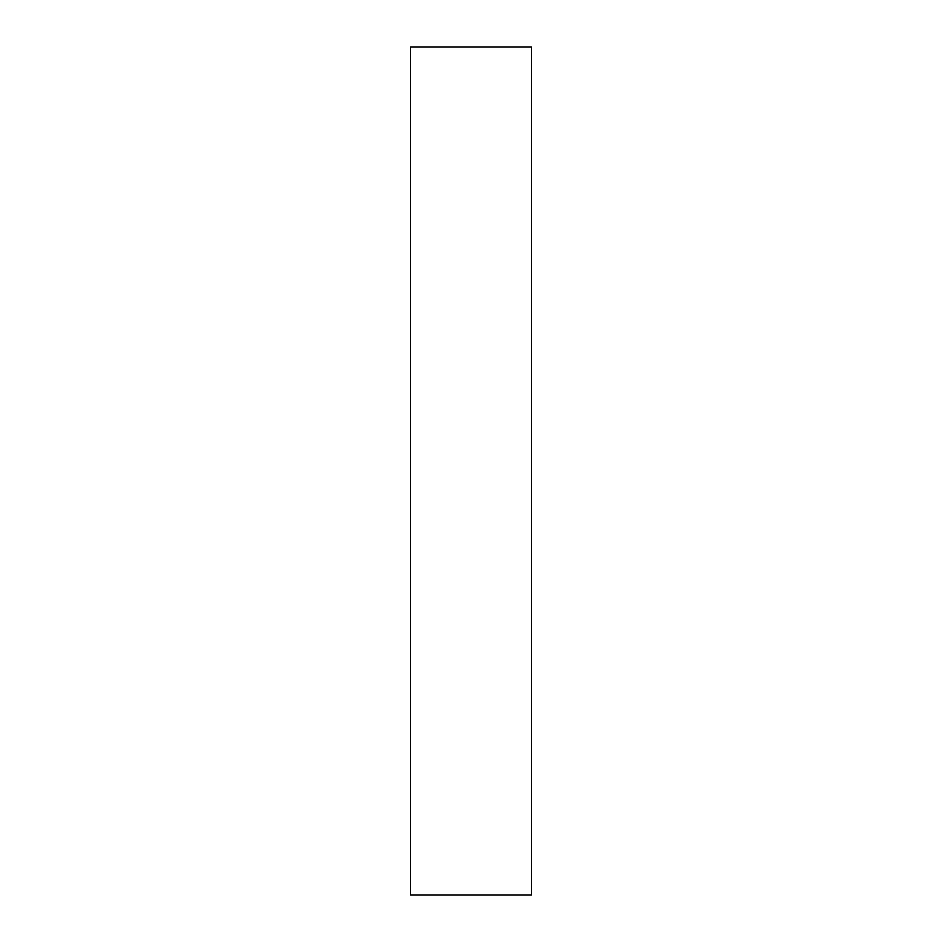 <?xml version="1.0" encoding="UTF-8"?>
<svg xmlns="http://www.w3.org/2000/svg" width="942" height="942" viewBox="0 0 942 942"><rect width="100%" height="100%" fill="white"/><g stroke="black" fill="none" stroke-linecap="round" stroke-linejoin="round"><path stroke-width="1.41" d="M410.594 471L410.594 894.9L531.406 894.9L531.406 47.1L410.594 47.1L410.594 471"/></g></svg>
